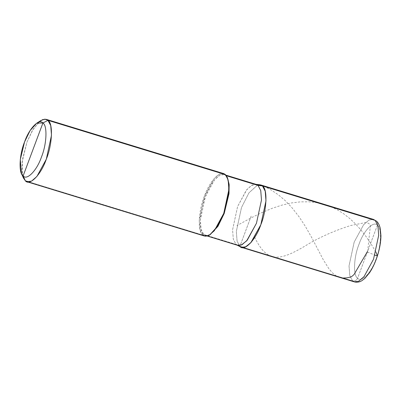 <?xml version="1.0" encoding="UTF-8"?>
<svg xmlns="http://www.w3.org/2000/svg" width="401" height="401" viewBox="0 0 401 401"><rect width="100%" height="100%" fill="white"/><g stroke="black" fill="none" stroke-linecap="round" stroke-linejoin="round"><path stroke-width="0.3" stroke-dasharray="2 1.5" d="M251.156 216.164L239.848 246.399L251.156 216.164M377.381 225.287C373.642 220.385 363.547 230.801 359.035 244.224C353.762 256.976 352.975 275.662 357.597 278.199L377.381 225.287L377.316 222.289L376.459 221.126L377.316 222.289L377.381 225.287C382.008 227.828 381.221 246.51 375.948 259.262C371.431 272.69 361.341 283.101 357.597 278.199C352.975 275.662 353.762 256.976 359.035 244.224C363.547 230.801 373.642 220.385 377.381 225.287L357.597 278.199C361.341 283.101 371.431 272.69 375.948 259.262C381.221 246.51 382.008 227.828 377.381 225.287M373.406 219.392L368.945 220.079L363.617 224.735L354.188 242.039L349.025 265.933L349.787 275.582L352.549 280.865C354.845 281.317 356.524 280.429 357.597 278.199C356.524 280.429 354.845 281.317 352.549 280.865L349.787 275.582L349.025 265.933L354.188 242.039L363.617 224.735L368.945 220.079L373.406 219.392M257.567 185.041L248.941 192.861L241.487 207.568L236.329 231.467L237.086 241.111L239.848 246.399L237.086 241.111L236.329 231.467L241.487 207.568L248.941 192.861L257.567 185.041L248.941 192.861L241.487 207.568L236.329 231.467L237.086 241.111L239.848 246.399L237.086 241.111L236.329 231.467L241.487 207.568L248.941 192.861L257.567 185.041M352.549 280.865L243.613 247.547L352.549 280.865L354.299 281.868M227.723 178.355L225.377 174.59C221.101 168.986 209.568 180.886 204.405 196.229C198.385 210.801 197.482 232.154 202.766 235.056L203.778 234.525C198.62 231.693 199.503 210.876 205.377 196.665C210.41 181.708 221.653 170.104 225.818 175.568L224.114 174.585L219.763 175.257L214.565 179.793L205.377 196.665L200.345 219.964L201.081 229.367L203.778 234.525L236.009 244.379L238.034 245.442L236.009 244.379L233.312 239.227L232.575 229.823L237.608 206.525L246.254 190.325L251.226 185.563L255.963 184.33M210.169 234.645L205.482 235.502L203.778 234.525L236.009 244.379L233.312 239.227L232.575 229.823L237.608 206.525L246.8 189.653L251.993 185.112L256.344 184.445M38.772 122.175L32.275 130.676L26.992 141.969L22.411 159.723L22.536 175.277M210.585 234.395L206.736 235.688L203.778 234.525L202.766 235.056L29.118 181.949L202.766 235.056L200.004 229.768L199.247 220.124L204.405 196.229L213.833 178.926L219.162 174.27L223.628 173.583M40.982 120.455L33.343 128.921L26.992 141.969L22.115 162.099L21.925 171.347L23.403 177.934M240.836 247.086L239.848 246.399M225.377 174.59L227.522 177.919M236.009 244.379L237.718 245.357M202.766 235.056L204.52 236.059M367.391 252.054L374.93 255.146M375.882 251.958L370.855 243.613L365.918 236.354L361.221 230.279L355.777 224.184L349.913 218.645L344.068 214.069L337.883 210.144L331.998 207.197M317.532 202.771L309.382 201.813L300.454 201.858L291.442 202.951L281.913 205.127L272.53 208.179L261.908 212.575L251.337 217.753L236.866 225.608M367.637 251.627L370.038 228.765C371.847 224.41 367.677 221.542 363.291 223.011L350.574 225.542C333.667 230.931 318.574 237.703 305.306 245.863C278.705 261.803 266.82 262.465 254.725 237.402M343.216 278.013L339.472 277.332L335.863 275.637L332.489 272.926L328.87 268.7L323.356 259.888L311.823 237.773L305.246 226.194L299.256 217.041L291.833 207.538L285.081 200.495L278.58 194.966L271.176 189.994L264.349 186.505M224.114 174.585L225.918 175.142M236.971 245.051L237.332 245.242M205.482 235.502L207.292 236.054"/><path stroke-width="0.6" d="M354.299 281.868L358.765 281.186L364.093 276.53L373.521 259.226L378.679 235.332L377.922 225.683L375.161 220.4L377.922 225.683L378.679 235.332L373.521 259.226L364.093 276.53L358.765 281.186L354.299 281.868C357.131 282.57 359.782 282.088 362.258 280.424L364.945 278.314L369.657 272.595C372.915 267.637 375.597 261.768 377.702 254.981C379.782 248.139 380.87 241.728 380.95 235.753L380.198 228.109C379.045 223.613 377.246 221.748 376.459 221.126L375.161 220.4L262.46 185.929L260.71 184.926L373.406 219.392L376.459 221.126L375.161 220.4L262.46 185.929C267.743 188.831 266.845 210.184 260.82 224.755C255.658 240.099 244.129 251.998 239.848 246.399L243.613 247.547L239.848 246.399L238.034 245.442L241.602 247.402L354.299 281.868L352.549 280.865M260.71 184.926L257.567 185.041L262.46 185.929L265.221 191.217L265.983 200.861L260.82 224.755L251.392 242.059L246.064 246.715L241.602 247.402M22.536 175.277L25.353 180.796L23.133 175.904L42.917 122.997C47.539 125.533 46.752 144.215 41.478 156.971C36.967 170.395 26.877 180.806 23.133 175.904L42.917 122.997L47.965 120.33L46.215 119.323L42.817 119.528L38.772 122.175M259.898 184.761L255.557 184.285L258.054 185.422L262.46 185.929L257.567 185.041L259.898 184.761L262.46 185.929C267.743 188.831 266.845 210.184 260.82 224.755C255.658 240.099 244.129 251.998 239.848 246.399M225.918 175.142L256.344 184.445L258.054 185.422L226.385 175.738L258.054 185.422L262.46 185.929L265.221 191.217L265.983 200.861L260.82 224.755L250.82 242.725L245.282 247.086L240.836 247.086L236.971 245.051L241.307 245.051L246.705 240.8L256.455 223.282L261.487 199.984L260.745 190.58L258.054 185.422L260.745 190.58L261.487 199.984L256.455 223.282L247.262 240.154L242.069 244.69L237.718 245.357L207.292 236.054M21.423 173.402L23.403 177.934L25.353 180.796L29.118 181.949L25.353 180.796L23.133 175.904L21.423 173.402L20.301 159.543L24.566 141.929L30.12 130.515L36.807 123.107L42.917 122.997C39.173 118.089 29.083 128.505 24.566 141.929C19.293 154.681 18.506 173.367 23.133 175.904C26.877 180.806 36.967 170.395 41.478 156.971C46.752 144.215 47.539 125.533 42.917 122.997L47.965 120.33L44.927 119.132L40.982 120.455L36.807 123.107M46.215 119.323L223.628 173.583L225.377 174.59L47.965 120.33L50.727 125.613L51.488 135.262L46.326 159.157L36.897 176.46L31.569 181.112L27.108 181.798L25.353 180.796C29.634 186.4 41.163 174.5 46.326 159.157C52.351 144.581 53.253 123.227 47.965 120.33L225.377 174.59L227.327 177.448L228.806 184.034L228.615 193.287L223.738 213.417L217.392 226.46L209.748 234.926L205.803 236.254L202.766 235.056M236.009 244.379L236.971 245.051M227.522 177.919L229.116 184.234L229.026 193.337L224.224 213.422L217.823 226.47L210.169 234.645M209.748 234.926L218.034 226.144L224.224 213.422L228.981 193.798L229.166 184.781L227.327 177.448M27.108 181.798L204.52 236.059L208.981 235.372L214.309 230.72L223.738 213.417L228.901 189.523L228.139 179.874L225.377 174.59M374.93 255.146L377.406 255.923L375.882 251.958M331.998 207.197L324.62 204.475L317.532 202.771M367.446 251.547L354.043 274.515L352.063 276.259L350.429 277.116L346.564 277.893L343.216 278.013M264.349 186.505L261.873 185.478"/></g></svg>
